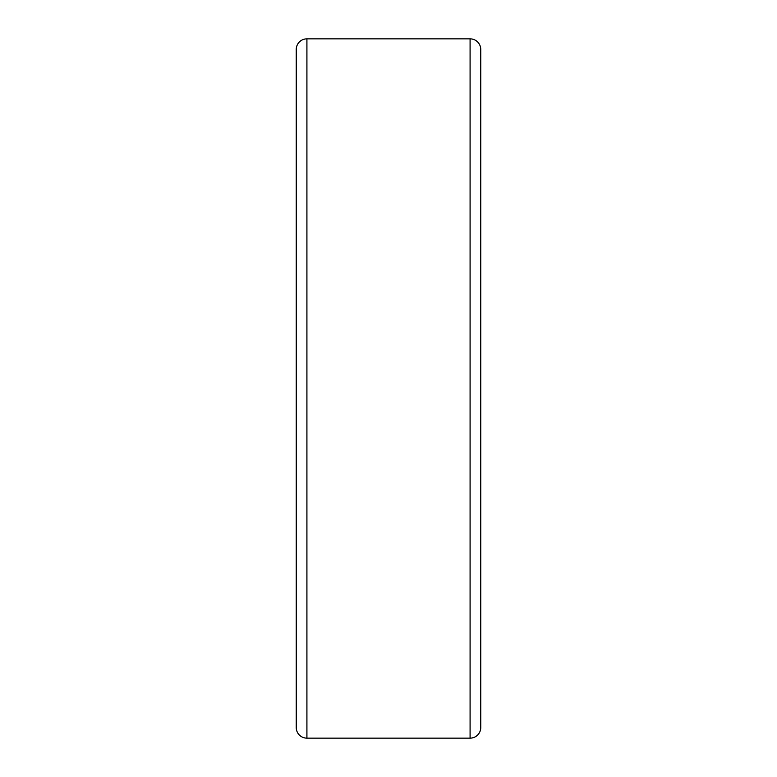 <?xml version="1.0" encoding="UTF-8"?>
<svg xmlns="http://www.w3.org/2000/svg" width="777" height="777" viewBox="0 0 777 777"><rect width="100%" height="100%" fill="white"/><g stroke="black" fill="none" stroke-linecap="round" stroke-linejoin="round"><path stroke-width="1.17" d="M470.085 738.15L470.085 38.85A10.684 10.684 0 0 1 480.769 49.534L480.769 727.466A10.684 10.684 0 0 1 470.085 738.15L306.915 738.15A10.684 10.684 0 0 1 296.231 727.466L296.231 49.534A10.684 10.684 0 0 1 306.915 38.85L306.915 738.15M470.085 38.85L306.915 38.85"/></g></svg>
